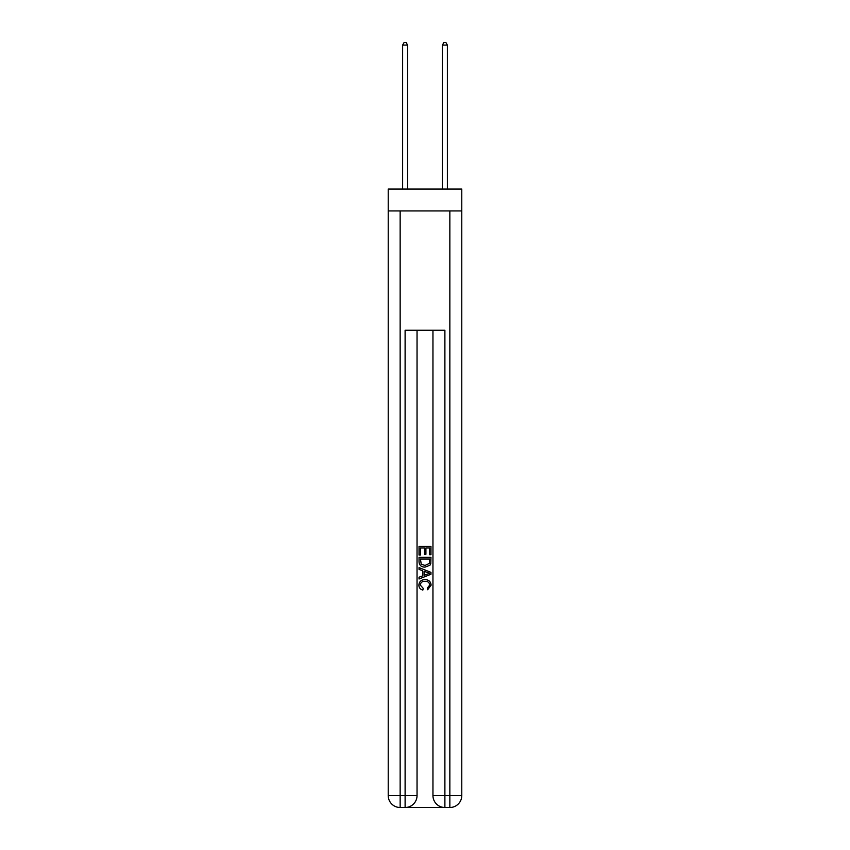 <?xml version="1.0" encoding="UTF-8"?>
<svg xmlns="http://www.w3.org/2000/svg" width="850" height="850" viewBox="0 0 850 850"><rect width="100%" height="100%" fill="white"/><g stroke="black" fill="none" stroke-linecap="round" stroke-linejoin="round"><path stroke-width="1.27" d="M461.784 210.928L461.784 189.061L388.216 189.061L388.216 210.928L461.784 210.928L461.784 795.568L449.852 795.568L449.852 210.928M406.013 807.5L443.987 807.5M400.148 210.928L400.148 795.568L405.11 795.568L405.11 807.5A11.932 11.932 0 0 0 417.042 795.568L417.042 330.246L417.042 795.568A11.932 11.932 0 0 1 405.11 807.5L400.148 807.5A11.932 11.932 0 0 1 388.216 795.568L388.216 210.928M444.89 807.5L444.89 795.568L432.958 795.568A11.932 11.932 0 0 0 444.89 807.5L449.852 807.5L449.852 795.568L444.89 795.568L444.89 330.246L405.11 330.246L405.11 795.568L417.042 795.568M432.958 795.568L432.958 330.246M449.852 807.5A11.932 11.932 0 0 0 461.784 795.568M419.039 555.029L419.039 546.306L430.961 546.306L430.961 554.721L429.59 554.721L429.59 547.995L425.914 547.995L425.914 554.264L424.543 554.264L424.543 547.995L420.41 547.995L420.41 555.029L419.039 555.029M419.039 561.595L419.039 557.324L430.961 557.324L430.791 563.508L429.941 565.25L425.064 567.109C421.249 567.131 419.241 565.293 419.039 561.595M420.41 559.003L421.26 564.283L425.096 565.431L429.346 563.401L429.59 559.003L420.41 559.003M419.039 569.404L419.039 567.619L430.961 572.358L430.961 574.26L419.039 578.999L419.039 577.214L422.705 575.854L422.705 570.764L419.039 569.404M427.391 572.496L424.086 571.274L424.086 575.344L429.59 573.304L427.391 572.496M420.261 585.034L423.247 588.381L422.854 590.059C420.325 589.401 418.997 587.775 418.88 585.183C419.199 581.528 421.271 579.679 425.085 579.657C428.751 579.732 430.769 581.57 431.12 585.151L427.646 589.751L427.295 588.072L429.739 585.076C429.388 582.494 427.837 581.251 425.096 581.336C422.301 581.198 420.686 582.42 420.261 585.034M407.596 189.061L407.596 45.082L402.624 45.082L402.624 189.061M402.624 45.082L404.122 42.5L406.109 42.5L407.596 45.082M447.376 189.061L447.376 45.082L442.404 45.082L442.404 189.061M442.404 45.082L443.891 42.5L445.878 42.5L447.376 45.082M400.148 807.5L400.148 795.568L388.216 795.568"/></g></svg>
